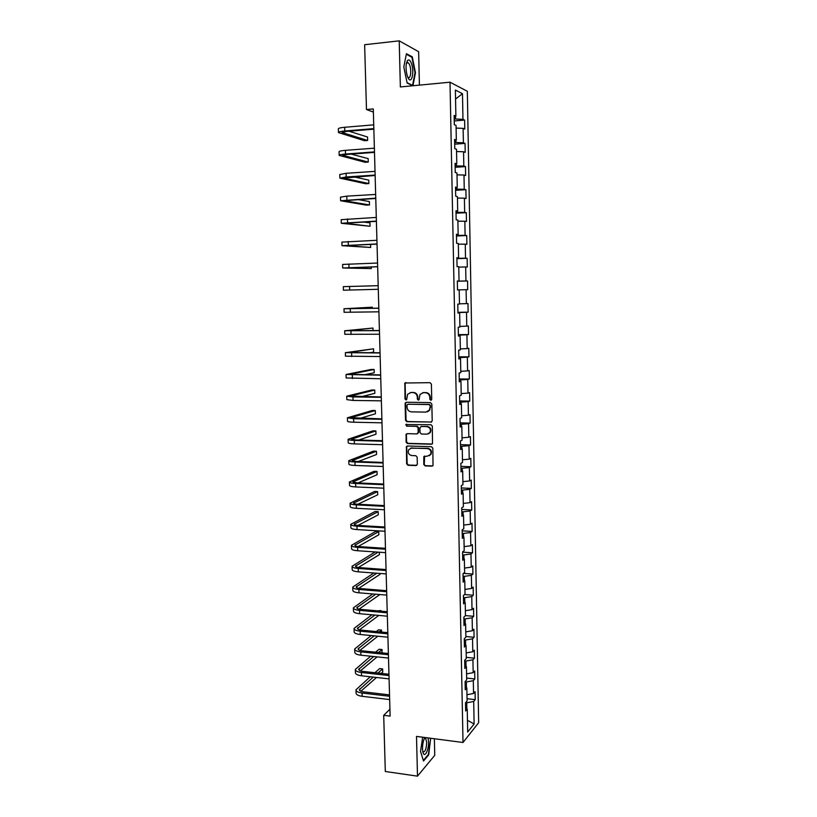 <?xml version="1.0" encoding="UTF-8"?>
<svg xmlns="http://www.w3.org/2000/svg" width="817" height="817" viewBox="0 0 817 817"><rect width="100%" height="100%" fill="white"/><g stroke="black" fill="none" stroke-linecap="round" stroke-linejoin="round"><path stroke-width="1.23" d="M430.814 400.279L431.733 399.299L431.396 384.113L430.008 382.673L404.875 383.01L404.987 398.941L405.947 399.942L406.672 399.564L407.622 394.254L410.941 392.538L412.932 392.558C415.536 392.865 416.997 394.397 417.313 397.154L417.364 399.105L418.324 400.116L419.07 399.717L419.979 394.468L423.369 392.671L425.391 392.691C428.006 392.997 429.476 394.54 429.803 397.307L429.844 399.268L430.814 400.279M431.305 400.136L429.844 399.268M423.778 464.454L425.136 465.904L431.887 466.15L433.01 465.537L432.826 448.165L431.447 446.705L407.489 446L406.427 446.562L406.621 463.831L407.979 465.281L416.037 465.567L417.324 464.219L417.16 457.152L415.802 455.702L411.788 455.569C408.612 454.732 407.591 452.741 408.745 449.605L411.605 448.084L427.373 448.564C430.539 449.36 431.59 451.331 430.518 454.466L427.546 456.09L423.809 456.601L423.778 464.454L425.637 465.68L432.693 465.894M419.407 85.131L418.641 51.706L399.217 40.85L400.361 86.949L450.004 82.2L463.014 742.49L416.507 736.403L417.497 776.15L385.307 771.493L383.704 715.324L390.118 716.121L373.287 108.927L366.476 109.529L373.369 112.082M399.217 40.85L364.637 44.721L366.476 109.529M430.906 422.215L432.213 420.826L431.836 404.037L430.457 402.597L406.396 402.25L405.109 403.639L405.528 420.275L406.886 421.705L431.59 422.032M432.336 426.147L432.51 443.631L431.396 444.234L407.428 443.549L406.08 442.109L406.131 434.215L407.183 433.653L416.864 433.909L418.161 432.53L418.049 427.802L416.68 426.362L406.6 426.127L405.814 424.544L430.957 424.707L432.336 426.147M450.004 82.2L467.334 91.29L478.66 722.688L463.014 742.49M467.048 698.698L475.208 699.648L475.065 691.703L473.543 693.47L473.309 680.673L474.83 678.958L474.687 670.971L473.166 672.657L472.931 659.799L474.452 658.175L474.309 650.148L472.777 651.752L472.543 638.833L474.074 637.291L473.921 629.233L472.389 630.744L472.155 617.775L473.686 616.314L473.543 608.216L472.001 609.645L471.766 596.604L473.298 595.246L473.155 587.106L471.613 588.444L471.368 575.352L472.92 574.065L472.767 565.905L471.215 567.141L470.98 553.987L472.532 552.803L472.379 544.592L470.827 545.746L470.582 532.531L472.134 531.428L471.991 523.186L470.429 524.248L470.183 510.972L471.746 509.961L471.593 501.679L470.03 502.649L469.785 489.312L471.348 488.392L471.195 480.069L469.632 480.947L469.377 467.549L470.96 466.721L470.806 458.368L469.224 459.154L468.978 445.684L470.561 444.959L470.408 436.554L468.825 437.248L468.57 423.717L470.153 423.083L470 414.638L468.417 415.24L468.161 401.637L469.755 401.106L469.601 392.63L468.008 393.12L467.753 379.466L469.356 379.027L469.193 370.51L467.6 370.908L467.344 357.182L468.948 356.835L468.795 348.277L467.191 348.583L466.936 334.786L468.539 334.551L468.386 325.952L466.773 326.146L466.517 312.298L468.131 312.155L467.978 303.515L466.354 303.618L466.098 289.688L467.722 289.647L467.559 280.966L465.945 280.966L465.68 266.975L467.304 267.036L467.15 258.315L465.516 258.213L465.261 244.16L466.895 244.324L466.732 235.551L465.098 235.347L464.842 221.223L466.476 221.489L466.313 212.686L464.679 212.379L464.413 198.184L466.058 198.551L465.894 189.697L464.25 189.289L463.985 175.022L465.629 175.502L465.476 166.607L463.821 166.086L463.556 151.758L465.21 152.34L465.047 143.404L463.392 142.781L463.127 128.381L464.781 129.066L464.618 120.089L462.963 119.353L462.483 93.7L455.375 90.064L455.876 116.228L454.14 115.463L454.313 124.705L456.049 125.43L456.335 140.115L454.599 139.462L454.773 148.653L456.509 149.266L456.795 163.88L455.059 163.339L455.243 172.489L456.969 172.99L457.244 187.532L455.518 187.103L455.702 196.203L457.418 196.601L457.694 211.062L455.978 210.745L456.152 219.804L457.867 220.09L458.143 234.479L456.437 234.275L456.611 243.292L458.317 243.456L458.592 257.784L456.887 257.682L457.06 266.659L458.766 266.72L459.031 280.977L457.336 280.977L457.51 289.912L467.722 289.647M475.208 699.648L473.697 701.446L474.115 723.974L467.681 732.032L467.242 709.115L465.659 710.994L465.506 702.845L467.089 700.996L466.834 687.975L465.251 689.773L465.087 681.582L466.681 679.826L466.436 666.743L464.832 668.449L464.679 660.218L466.272 658.543L466.027 645.41L464.424 647.023L464.26 638.751L465.864 637.178L465.608 623.974L464.005 625.495L463.842 617.182L465.455 615.701L465.2 602.435L463.586 603.865L463.423 595.522L465.036 594.122L464.781 580.795L463.168 582.133L463.004 573.748L464.628 572.441L464.362 559.053L462.739 560.299L462.585 551.873L464.209 550.658L463.944 537.208L462.32 538.352L462.156 529.886L463.79 528.773L463.525 515.261L461.891 516.313L461.728 507.806L463.362 506.785L463.106 493.202L461.462 494.162L461.299 485.615L462.943 484.695L462.677 471.041L461.033 471.899L460.87 463.31L462.514 462.493L462.248 448.778L460.604 449.534L460.431 440.904L462.085 440.179L461.819 426.403L460.165 427.066L460.002 418.396L461.656 417.773L461.391 403.925L459.726 404.486L459.562 395.765L461.227 395.244L460.962 381.335L459.287 381.794L459.123 373.032L460.788 372.613L460.522 358.632L458.848 358.99L458.674 350.187L460.359 349.87L460.083 335.818L458.408 336.073L458.235 327.229L459.92 327.014L459.644 312.901L457.959 313.044L457.786 304.159L459.481 304.057L459.205 289.861M466.446 687.7L466.333 681.991L465.098 681.848M466.967 694.746L473.543 693.47M466.333 681.991L473.309 680.673M466.834 687.975L465.19 686.821M466.037 666.478L465.935 661.055L464.689 660.933M466.568 673.882L473.166 672.657M465.935 661.055L472.931 659.799M466.436 666.743L464.781 665.641M465.629 645.154L465.527 640.028L464.281 639.915M466.17 652.916L472.777 651.752M465.527 640.028L472.543 638.833M466.027 645.41L464.373 644.368M465.22 623.739L465.128 618.908L463.872 618.796M465.761 631.858L472.389 630.744M465.128 618.908L472.155 617.775M465.608 623.974L463.954 622.993M464.802 602.221L464.72 597.687L463.464 597.584M465.353 610.697L472.001 609.645M464.72 597.687L471.766 596.604M465.2 602.435L463.545 601.526M464.393 580.591L464.311 576.363L463.055 576.271M464.955 589.445L471.613 588.444M464.311 576.363L471.368 575.352M464.781 580.795L463.127 579.947M463.974 558.869L463.893 554.947L462.636 554.866M464.536 568.081L471.215 567.141M463.893 554.947L470.98 553.987M464.362 559.053L462.708 558.266M463.556 537.035L463.484 533.43L462.218 533.348M464.127 546.634L470.827 545.746M463.484 533.43L470.582 532.531M463.944 537.208L462.279 536.493M463.127 515.098L463.065 511.799L461.799 511.738M463.719 525.076L470.429 524.248M463.065 511.799L470.183 510.972M463.525 515.261L461.86 514.608M462.708 493.06L462.647 490.077L461.38 490.026M463.3 503.415L470.03 502.649M462.647 490.077L469.785 489.312M463.106 493.202L461.431 492.62M462.279 470.919L462.228 468.253L460.962 468.212M462.882 481.652L469.632 480.947M462.228 468.253L469.377 467.549M462.677 471.041L461.002 470.521M461.85 448.666L461.809 446.327L460.533 446.286M462.463 459.797L469.224 459.154M461.809 446.327L468.978 445.684M462.248 448.778L460.574 448.329M461.421 426.311L461.38 424.289L460.114 424.268M462.044 437.83L468.825 437.248M461.38 424.289L468.57 423.717M461.819 426.403L460.145 426.025M460.992 403.843L460.962 402.158L459.685 402.138M461.615 415.761L468.417 415.24M460.962 402.158L468.161 401.637M461.391 403.925L459.716 403.608M460.563 381.273L460.533 379.915L459.256 379.905M461.197 393.59L468.008 393.12M460.533 379.915L467.753 379.466M460.962 381.335L459.277 381.09M460.124 358.592L460.104 357.56L458.817 357.56M460.768 371.306L467.6 370.908M460.104 357.56L467.344 357.182M460.522 358.632L458.837 358.459M459.685 335.797L459.675 335.103L458.388 335.113M460.339 348.92L467.191 348.583M459.675 335.103L466.936 334.786M460.083 335.818L458.398 335.716M459.246 312.891L457.949 312.564M459.91 326.422L466.773 326.146M459.236 312.543L466.517 312.298M459.644 312.901L457.959 312.87M466.098 289.688L457.51 289.902M459.471 303.822L466.354 303.618M458.633 280.997L457.346 281.16M458.633 281.119L465.945 280.966M458.766 267.088L465.68 266.975M459.031 280.977L457.336 281.048M458.184 257.825L456.897 258.346M458.194 258.295L465.516 258.213M458.327 244.191L465.261 244.16M458.592 257.784L456.897 257.927M457.734 234.54L457.755 235.367L456.458 235.419M457.755 235.367L465.098 235.347M457.888 221.193L464.842 221.223M458.143 234.479L456.448 234.704M457.285 211.133L457.316 212.318L456.009 212.379M457.316 212.318L464.679 212.379M457.449 198.082L464.413 198.184M457.694 211.062L455.988 211.358M456.836 187.614L456.866 189.156L455.559 189.238M456.866 189.156L464.25 189.289M456.999 174.858L463.985 175.022M457.244 187.532L455.539 187.9M456.386 163.982L456.417 165.892L455.11 165.974M456.417 165.892L463.821 166.086M456.55 151.523L463.556 151.758M456.795 163.88L455.079 164.319M455.927 140.238L455.968 142.505L454.66 142.607M455.968 142.505L463.392 142.781M456.1 128.075L463.127 128.381M456.335 140.115L454.62 140.636M455.467 116.371L455.518 119.006L454.201 119.119M455.518 119.006L462.963 119.353M455.549 99.02L462.483 93.7M455.876 116.228L454.16 116.821M417.497 776.15L434.746 755.317L434.368 738.742M389.934 709.227L383.704 715.324M466.854 708.819L466.742 702.824L465.629 702.691M467.457 720.318L474.115 723.974M466.742 702.824L473.697 701.446M467.242 709.115L465.598 707.89M454.242 120.936L464.618 120.089M454.691 144.17L465.047 143.404M455.14 167.291L465.476 166.607M455.58 190.3L465.894 189.697M456.029 213.206L466.313 212.686M456.468 235.99L466.732 235.551M456.907 258.672L467.15 258.315M457.346 281.242L467.559 280.966M457.949 312.319L468.131 312.155M458.378 334.643L468.539 334.551M458.807 356.855L468.948 356.835M459.236 378.965L469.356 379.027M459.665 400.963L469.755 401.106M460.083 422.869L470.153 423.083M411.686 448.053L411.012 448.033M460.502 444.662L470.561 444.959M460.921 466.364L470.96 466.721M461.339 487.963L471.348 488.392M461.758 509.451L471.746 509.961M462.177 530.856L472.134 531.428M462.585 552.149L472.532 552.803M463.453 573.381L472.92 574.065M464.556 594.541L473.298 595.246M465.455 615.599L473.686 616.314M465.853 636.514L474.074 637.291M466.252 657.338L474.452 658.175M466.65 678.069L474.83 678.958M412.953 85.744L415.465 72.764L412.268 56.833L406.427 53.697L403.802 66.892L407.132 83.048L412.891 85.754M422.665 737.21L420.541 751.405L423.512 761.005L428.711 754.826L430.641 738.251M411.298 56.935L412.268 56.833M428.149 754.755L428.711 754.826M430.345 399.125L430.293 397.164C429.977 394.397 428.506 392.865 425.892 392.558L425.391 392.691M422.512 392.752L425.892 392.558M410.134 392.609L413.453 392.415C416.047 392.722 417.497 394.254 417.824 397.011L417.875 398.962L418.825 399.962M405.875 382.489L405.13 383.765L405.508 398.798L406.437 399.799M406.304 402.25L405.63 403.486L406.049 420.101L407.407 421.531L431.396 422.042M429.987 405.579L429.027 404.568L407.908 404.241L406.999 405.222L407.05 407.264C407.377 410.011 408.827 411.543 411.411 411.86L425.841 412.115L429.313 410.246L430.488 405.426L429.027 404.568M407.938 404.241L429.517 404.415M427.403 411.829L429.803 410.083L430.038 407.642M430.488 405.426L430.528 407.479M407.009 433.664L406.417 434.838L406.59 441.905L407.949 443.345L432.142 444.019M417.569 433.704L418.672 432.336L418.559 427.618L417.191 426.178L406.6 426.127M406.529 424.166L407.121 425.953M426.974 434.164L429.916 432.561C431.049 429.395 430.008 427.403 426.801 426.597L421.215 426.464L419.918 427.842L420.03 432.571L421.398 434.021L426.974 434.164M428.506 433.837L430.416 432.377C431.539 429.211 430.508 427.22 427.301 426.413L426.801 426.597M421.031 426.474L427.301 426.413M424.636 456.029L424.268 464.23M429.242 455.702L431.008 454.252C432.081 451.117 431.029 449.156 427.873 448.349L427.373 448.564M410.553 448.216L427.873 448.349M407.285 446.011L406.723 447.154L407.142 463.617L408.49 465.057L416.823 465.322M338.452 132.466L338.34 128.912C338.381 128.208 340.485 127.666 344.682 127.278L373.726 124.858M373.849 129.188L346.275 131.445L342.047 132.507L367.63 140.473L364.515 140.718L338.452 132.579C338.493 131.894 340.607 131.363 344.794 130.986L373.829 128.606M367.63 140.473L367.538 137.011L348.982 131.22M407.938 77.564C411.819 86.01 414.883 70.099 410.931 62.276C409.807 60.019 408.704 59.396 407.622 60.387C405.64 63.838 405.508 68.955 407.223 75.756L407.938 77.564M407.55 76.675L407.989 77.186C410.706 79.995 411.829 69.098 409.327 64.257L408.367 62.838L406.815 62.838L406.325 63.603M406.315 54.259L411.911 57.272L415.016 72.703L412.575 85.315L407.07 82.721M412.064 85.366L412.575 85.315M424.84 737.496C423.298 740.386 422.522 744.154 422.501 748.811L422.849 751.957C424.227 758.881 428.956 750.333 428.588 741.785L428.047 737.914M422.726 751.303L423.083 751.814C425.136 752.089 426.341 748.975 426.699 742.469L425.698 738.425L424.227 738.701M430.171 738.19L430.559 739.508L428.363 754.499L423.339 760.453M339.167 155.322L339.055 151.768C339.096 151.165 341.21 150.696 345.387 150.348L374.37 148.173M374.492 152.391L346.98 154.423L342.752 155.342L368.253 162.072L365.138 162.287L339.178 155.414C339.208 154.832 341.322 154.372 345.499 154.035L374.472 151.891M368.253 162.072L368.15 158.61L351.157 154.117M339.882 178.065L339.77 174.511L346.091 173.296L375.013 171.366M375.126 175.492L343.457 178.065L368.855 183.559L365.75 183.764L339.892 178.147L346.204 176.972L375.115 175.073M368.855 183.559L368.763 180.128L353.894 176.88M340.597 200.706L340.485 197.152L346.796 196.141L375.657 194.446M375.769 198.47L344.161 200.686L369.468 204.965L366.363 205.138L340.597 200.768L375.759 198.143M369.468 204.965L369.366 201.544L357.591 199.511M341.302 223.235L341.189 219.681L376.29 217.424M376.402 221.346L344.866 223.204L370.07 226.268L341.312 223.286L376.392 221.09M370.07 226.268L369.978 222.857L363.126 221.999M342.006 245.662L341.894 242.108L376.923 240.29M377.035 244.109L345.56 245.611L370.673 247.48L342.017 245.692L377.025 243.936M370.673 247.48L370.581 244.375M377.658 266.761L346.255 267.915L371.275 268.589L342.711 267.996L342.599 264.432L377.556 263.043M342.711 267.996L377.658 266.679M371.275 268.589L371.224 266.975M343.406 290.198L378.291 289.3L343.406 290.198L343.303 286.644L378.189 285.684M372.399 308.285L372.368 307.192L343.998 308.755L378.812 308.223M343.998 308.765L344.1 312.288L378.914 311.818M378.812 308.162L347.521 308.673L372.368 307.192M373.032 330.579L372.96 328.046L344.682 330.762L379.435 330.65M344.682 330.793L344.794 334.286L379.537 334.235M379.425 330.507L348.195 330.681L372.96 328.046M369.417 352.791L373.645 352.117L373.553 348.798L345.377 352.668L380.048 352.975M345.377 352.709L345.479 356.171L380.15 356.539M380.048 352.76L348.879 352.576L373.553 348.798M364.188 374.819L374.237 372.766L374.135 369.468L371.092 369.458L346.061 374.482L380.671 375.187M346.061 374.533L346.163 377.965L380.763 378.741M380.661 374.901L349.553 374.38L374.135 369.468M361.38 396.684L374.819 393.334L374.727 390.046L371.684 390.015L346.745 396.184L352.975 396.939L381.284 397.307M346.745 396.245L346.847 399.646L353.077 400.432L381.376 400.841M381.273 396.929L350.227 396.082L374.727 390.046M359.756 418.416L375.401 413.8L375.309 410.532L372.266 410.481L347.419 417.783L353.638 418.733L381.896 419.315M347.419 417.865L347.531 421.235C347.603 421.766 349.676 422.093 353.751 422.215L381.988 422.828M381.876 418.866L350.901 417.691L375.309 410.532M358.806 440.026L375.983 434.184L375.881 430.927L372.858 430.855L348.093 439.291C348.165 439.893 350.238 440.271 354.312 440.414L382.499 441.221M348.093 439.383L348.205 442.722C348.277 443.345 350.35 443.733 354.415 443.886L382.601 444.714M382.489 440.7L355.722 439.944L351.565 439.189L375.881 430.927M358.255 461.534L376.555 454.477L376.463 451.239L373.44 451.137L348.767 460.696C348.849 461.38 350.912 461.819 354.976 462.003L383.102 463.014M348.767 460.798L348.879 464.117C348.951 464.822 351.024 465.261 355.078 465.455L383.204 466.507M383.091 462.422L356.375 461.462L352.229 460.594L376.463 451.239M357.979 482.939L377.127 474.687L377.035 471.45L374.012 471.338L349.441 481.999C349.513 482.776 351.586 483.276 355.63 483.49L383.704 484.716M349.441 482.122L349.543 485.41C349.625 486.197 351.688 486.707 355.742 486.932L383.806 488.188M383.684 484.052L357.029 482.888L352.893 481.897L377.035 471.45M357.897 504.232L377.699 494.806L377.607 491.589L374.594 491.446L350.105 503.211C350.187 504.069 352.25 504.63 356.294 504.886L384.307 506.315M350.105 503.343L350.207 506.601C350.289 507.469 352.352 508.041 356.396 508.307L384.398 509.767M384.286 505.58L357.683 504.222C354.987 504.048 353.608 503.68 353.557 503.109L377.607 491.589M357.948 525.423L378.271 514.833L378.179 511.626L375.166 511.473L350.769 524.32C350.85 525.27 352.913 525.882 356.947 526.179L384.899 527.813M350.769 524.473L350.871 527.7C350.953 528.65 353.015 529.283 357.049 529.579L384.991 531.254M384.878 527.006L358.336 525.454C355.64 525.26 354.272 524.841 354.21 524.218L378.179 511.626M358.122 546.512L378.833 534.778L378.741 531.591L375.738 531.407L351.422 545.337C351.514 546.369 353.567 547.043 357.601 547.37L385.491 549.218M351.433 545.501L351.535 548.697C351.616 549.739 353.679 550.423 357.703 550.75L385.593 552.639M385.471 548.33L358.98 546.583C356.294 546.369 354.925 545.919 354.864 545.225L378.741 531.591M375.187 551.935L352.086 566.263C352.178 567.366 354.231 568.101 358.244 568.458L386.084 570.511M352.086 566.436L352.188 569.602C352.28 570.726 354.333 571.471 358.346 571.829L386.175 573.922M386.053 569.561L359.623 567.621C356.947 567.376 355.569 566.886 355.507 566.15L378.189 552.139M358.377 567.488L379.405 554.631L379.333 552.21M373.818 572.993L352.74 587.086C352.832 588.281 354.884 589.067 358.898 589.466L386.676 591.712M352.74 587.27L352.842 590.415C352.934 591.62 354.987 592.417 359 592.815L386.768 595.103M386.645 590.691L360.266 588.557C357.591 588.291 356.222 587.77 356.161 586.974L376.831 573.217M358.694 588.352L379.966 574.402L379.936 573.452M372.736 593.949L353.393 607.817C353.485 609.084 355.528 609.942 359.541 610.36L387.258 612.821M353.393 608.022L353.495 611.126C353.587 612.413 355.64 613.271 359.643 613.7L387.35 616.192M387.227 611.719L360.91 609.4C358.234 609.114 356.866 608.553 356.804 607.705L375.749 594.194M359.072 609.125L379.885 594.541M371.868 614.803L354.037 628.457C354.139 629.805 356.181 630.714 360.174 631.173L387.84 633.829M354.047 628.671L354.139 631.755C354.241 633.114 356.283 634.033 360.277 634.492L387.932 637.189M387.809 632.654L361.543 630.152C358.877 629.846 357.509 629.243 357.438 628.334L374.88 615.068M359.48 629.805L378.761 615.426M381.008 611.177L380.988 610.565L377.27 610.84M380.252 611.106L380.988 610.565M371.184 635.555L354.68 648.994C354.782 650.434 356.825 651.394 360.818 651.884L388.422 654.734M354.69 649.219L354.792 652.283C354.884 653.723 356.927 654.703 360.92 655.193L388.514 658.073M388.381 653.498L362.176 650.802C359.511 650.475 358.142 649.832 358.081 648.882L374.196 635.851M359.919 650.373L377.852 636.208M381.6 632.062L381.539 630.091L378.567 629.815L376.32 631.561M379.302 631.847L381.539 630.091M370.642 656.214L355.324 669.45C355.426 670.961 357.468 671.982 361.451 672.503L388.994 675.547M355.334 669.685L355.426 672.718C355.528 674.239 357.57 675.271 361.553 675.802L389.086 678.876M388.963 674.25L362.799 671.37C360.144 671.023 358.786 670.338 358.714 669.327L373.655 656.531M360.389 670.849L377.117 656.888M381.958 652.844L382.101 649.546L379.129 649.239L375.554 652.18M378.537 652.487L382.101 649.546M370.234 676.772L355.967 689.814C356.069 691.396 358.112 692.469 362.074 693.03L389.576 696.268M355.977 690.059L356.069 693.061C356.171 694.664 358.214 695.747 362.176 696.309L389.668 699.577M389.535 694.899L363.432 691.836C360.777 691.468 359.419 690.753 359.347 689.691L373.246 677.109M360.869 691.233L376.514 677.477M381.161 673.392L382.734 672.003L382.642 668.909L379.68 668.592L374.932 672.697M377.924 673.034L382.642 668.909M423.88 392.538L423.369 392.671M417.875 398.962L417.364 399.105M417.824 397.011L417.313 397.154M413.453 392.415L412.932 392.558M411.451 392.395L410.941 392.538M405.508 398.798L404.987 398.941M405.13 383.765L404.609 383.898M407.407 421.531L406.886 421.705M406.049 420.101L405.528 420.275M405.63 403.486L405.109 403.639M408.429 404.088L407.908 404.241M407.949 443.345L407.428 443.549M406.59 441.905L406.08 442.109M406.417 434.838L405.896 435.032M418.672 432.336L418.161 432.53M418.559 427.618L418.049 427.802M417.191 426.178L416.68 426.362M421.725 426.28L421.215 426.464M412.115 447.869L411.605 448.084M408.49 465.057L407.979 465.281M407.142 463.617L406.621 463.831M406.723 447.154L406.212 447.359M344.682 127.278L344.794 130.986M342.66 132.037L342.68 132.885M345.387 150.348L345.499 154.035M343.365 154.934L343.385 155.669M346.091 173.296L346.204 176.972M344.069 177.728L344.09 178.341M346.796 196.141L346.908 199.797M347.491 218.885L347.603 222.51M348.195 241.505L348.297 245.12M348.879 264.024L348.992 267.629M349.574 286.44L349.686 290.025M350.258 308.744L350.37 312.319M350.942 330.956L351.055 334.5M351.627 353.046L351.729 356.58M352.301 375.044L352.403 378.557M352.975 396.939L353.077 400.432M350.83 395.816L350.85 396.357M353.638 418.733L353.751 422.215M351.494 417.375L351.514 418.018M354.312 440.414L354.415 443.886M352.158 438.821L352.188 439.587M354.976 462.003L355.078 465.455M352.821 460.175L352.852 461.043M355.63 483.49L355.742 486.932M353.485 481.427L353.516 482.408M356.294 504.886L356.396 508.307M354.139 502.588L354.17 503.67M356.947 526.179L357.049 529.579M354.792 523.646L354.823 524.841M357.601 547.37L357.703 550.75M355.436 544.612L355.477 545.909M358.244 568.458L358.346 571.829M356.089 565.487L356.13 566.886M358.898 589.466L359 592.815M356.733 586.259L356.774 587.76M359.541 610.36L359.643 613.7M357.366 606.939L357.417 608.542M360.174 631.173L360.277 634.492M358.009 627.527L358.06 629.233M360.818 651.884L360.92 655.193M358.643 648.024L358.704 649.832M361.451 672.503L361.553 675.802M359.276 668.429L359.337 670.338M362.074 693.03L362.176 696.309M359.909 688.741L359.97 690.743M405.406 382.887L404.875 383.01M405.886 402.628L405.365 402.781M406.641 434.021L406.131 434.215M406.335 424.37L405.814 424.544M406.948 446.358L406.427 446.562M406.447 63.042L408.367 62.838M406.815 62.838L407.622 60.387M424.656 738.313L425.146 737.537M424.432 738.262L425.698 738.425"/></g></svg>
